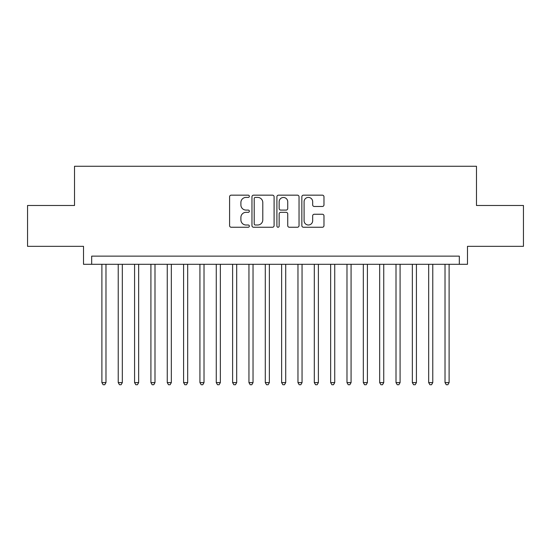 <?xml version="1.0" encoding="UTF-8"?>
<svg xmlns="http://www.w3.org/2000/svg" width="551" height="551" viewBox="0 0 551 551"><rect width="100%" height="100%" fill="white"/><g stroke="black" fill="none" stroke-linecap="round" stroke-linejoin="round"><path stroke-width="0.83" d="M249.355 196.287A1.123 1.123 0 0 0 248.232 195.164L231.193 195.164A1.605 1.605 0 0 0 229.588 196.769L229.588 225.641A1.605 1.605 0 0 0 231.193 227.246L248.232 227.246A1.123 1.123 0 0 0 249.355 226.124A1.123 1.123 0 0 0 248.232 225.001L246.028 225.001A5.131 5.131 0 0 1 240.897 219.863L240.897 217.459A5.131 5.131 0 0 1 246.028 212.328L248.232 212.328A1.123 1.123 0 0 0 249.355 211.205A1.123 1.123 0 0 0 248.232 210.083L246.028 210.083A5.131 5.131 0 0 1 240.897 204.951L240.897 202.541A5.131 5.131 0 0 1 246.028 197.41L248.232 197.41A1.123 1.123 0 0 0 249.355 196.287M322.369 206.473A1.605 1.605 0 0 0 323.974 204.869L323.974 196.769A1.605 1.605 0 0 0 322.369 195.164L303.449 195.164A1.605 1.605 0 0 0 301.845 196.769L301.845 225.641A1.605 1.605 0 0 0 303.449 227.246L322.369 227.246A1.605 1.605 0 0 0 323.974 225.641L323.974 215.854A1.605 1.605 0 0 0 322.369 214.249L314.27 214.249A1.605 1.605 0 0 0 312.672 215.854L312.672 220.71A4.291 4.291 0 0 1 308.381 225.001A4.291 4.291 0 0 1 304.09 220.71L304.09 201.7A4.291 4.291 0 0 1 308.381 197.41A4.291 4.291 0 0 1 312.672 201.7L312.672 204.869A1.605 1.605 0 0 0 314.27 206.473L322.369 206.473M459.32 264.308L467.489 264.308L467.489 246.331L523.45 246.331L523.45 205.489L476.477 205.489L476.477 166.271L74.523 166.271L74.523 205.489L27.55 205.489L27.55 246.331L83.511 246.331L83.511 264.308L459.32 264.308L459.32 256.139L91.68 256.139L91.68 264.308M274.095 196.769A1.605 1.605 0 0 0 272.49 195.164L253.57 195.164A1.605 1.605 0 0 0 251.965 196.769L251.965 225.641A1.605 1.605 0 0 0 253.57 227.246L272.49 227.246A1.605 1.605 0 0 0 274.095 225.641L274.095 196.769M278.51 195.164L297.43 195.164A1.605 1.605 0 0 1 299.035 196.769L299.035 225.641A1.605 1.605 0 0 1 297.43 227.246L289.33 227.246A1.605 1.605 0 0 1 287.732 225.641L287.732 213.933A1.605 1.605 0 0 0 286.127 212.328L280.755 212.328A1.605 1.605 0 0 0 279.15 213.933L279.15 226.124A1.123 1.123 0 0 1 278.028 227.246A1.123 1.123 0 0 1 276.905 226.124L276.905 196.769A1.605 1.605 0 0 1 278.51 195.164M255.333 197.41A1.123 1.123 0 0 0 254.211 198.532L254.211 223.871A1.123 1.123 0 0 0 255.333 225.001L257.654 225.001A5.131 5.131 0 0 0 262.793 219.863L262.793 202.541A5.131 5.131 0 0 0 257.654 197.41L255.333 197.41M287.732 201.783A4.291 4.291 0 0 0 283.441 197.492A4.291 4.291 0 0 0 279.15 201.783L279.15 208.478A1.605 1.605 0 0 0 280.755 210.083L286.127 210.083A1.605 1.605 0 0 0 287.732 208.478L287.732 201.783M101.894 264.308L101.894 382.608L105.978 382.608L105.978 264.308M105.978 382.608L104.752 384.729L103.12 384.729L101.894 382.608M118.231 264.308L118.231 382.608L122.315 382.608L122.315 264.308M122.315 382.608L121.096 384.729L119.457 384.729L118.231 382.608M134.575 264.308L134.575 382.608L138.659 382.608L138.659 264.308M138.659 382.608L137.433 384.729L135.801 384.729L134.575 382.608M150.912 264.308L150.912 382.608L154.996 382.608L154.996 264.308M154.996 382.608L153.77 384.729L152.138 384.729L150.912 382.608M167.249 264.308L167.249 382.608L171.333 382.608L171.333 264.308M171.333 382.608L170.114 384.729L168.475 384.729L167.249 382.608M183.593 264.308L183.593 382.608L187.677 382.608L187.677 264.308M187.677 382.608L186.452 384.729L184.819 384.729L183.593 382.608M199.93 264.308L199.93 382.608L204.015 382.608L204.015 264.308M204.015 382.608L202.789 384.729L201.156 384.729L199.93 382.608M216.267 264.308L216.267 382.608L220.352 382.608L220.352 264.308M220.352 382.608L219.126 384.729L217.493 384.729L216.267 382.608M232.612 264.308L232.612 382.608L236.696 382.608L236.696 264.308M236.696 382.608L235.47 384.729L233.838 384.729L232.612 382.608M248.949 264.308L248.949 382.608L253.033 382.608L253.033 264.308M253.033 382.608L251.807 384.729L250.175 384.729L248.949 382.608M265.286 264.308L265.286 382.608L269.37 382.608L269.37 264.308M269.37 382.608L268.144 384.729L266.512 384.729L265.286 382.608M281.63 264.308L281.63 382.608L285.714 382.608L285.714 264.308M285.714 382.608L284.488 384.729L282.856 384.729L281.63 382.608M297.967 264.308L297.967 382.608L302.051 382.608L302.051 264.308M302.051 382.608L300.825 384.729L299.193 384.729L297.967 382.608M314.304 264.308L314.304 382.608L318.388 382.608L318.388 264.308M318.388 382.608L317.162 384.729L315.53 384.729L314.304 382.608M330.648 264.308L330.648 382.608L334.732 382.608L334.732 264.308M334.732 382.608L333.507 384.729L331.874 384.729L330.648 382.608M346.985 264.308L346.985 382.608L351.07 382.608L351.07 264.308M351.07 382.608L349.844 384.729L348.211 384.729L346.985 382.608M363.323 264.308L363.323 382.608L367.407 382.608L367.407 264.308M367.407 382.608L366.181 384.729L364.548 384.729L363.323 382.608M379.667 264.308L379.667 382.608L383.751 382.608L383.751 264.308M383.751 382.608L382.525 384.729L380.886 384.729L379.667 382.608M396.004 264.308L396.004 382.608L400.088 382.608L400.088 264.308M400.088 382.608L398.862 384.729L397.23 384.729L396.004 382.608M412.341 264.308L412.341 382.608L416.425 382.608L416.425 264.308M416.425 382.608L415.199 384.729L413.567 384.729L412.341 382.608M428.685 264.308L428.685 382.608L432.769 382.608L432.769 264.308M432.769 382.608L431.543 384.729L429.904 384.729L428.685 382.608M445.022 264.308L445.022 382.608L449.106 382.608L449.106 264.308M449.106 382.608L447.88 384.729L446.248 384.729L445.022 382.608"/></g></svg>

